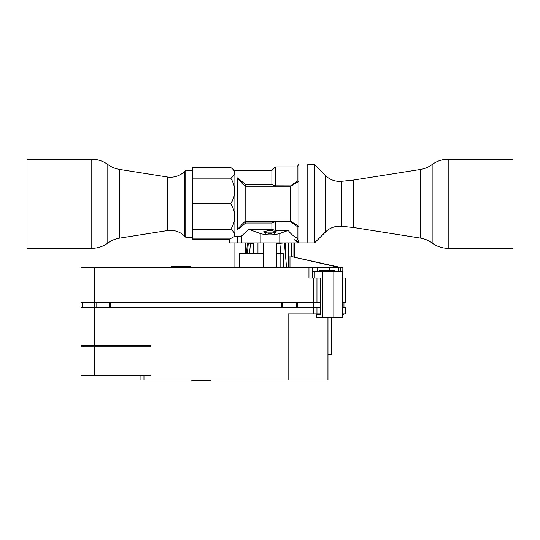 <?xml version="1.0" encoding="UTF-8"?>
<svg xmlns="http://www.w3.org/2000/svg" width="540" height="540" viewBox="0 0 540 540"><rect width="100%" height="100%" fill="white"/><g stroke="black" fill="none" stroke-linecap="round" stroke-linejoin="round"><path stroke-width="0.81" d="M342.738 278.033L345.613 278.033L345.613 302.332L342.738 302.332M320.639 302.332L316.96 302.332L316.96 278.033L320.639 278.033L320.639 314.483L316.386 314.483L316.386 317.183L322.765 317.183L322.772 271.283L314.267 271.283L314.267 278.033M316.96 278.033L308.954 278.033L308.954 267.233L342.846 267.233L342.738 276.683M308.954 267.233L81 267.233L81 302.332L94.5 302.332L94.5 267.233M171.45 267.233L171.45 266.558L190.35 266.558L190.35 267.233M263.25 253.732L239.213 253.732L239.213 267.233M293.888 242.933L293.888 256.993M291.742 242.933L291.742 256.662L339.626 267.233M298.89 163.958L298.89 181.285L297.175 181.089L297.175 166.928L298.89 163.958L307.8 163.958L307.8 242.933L229.5 242.933L229.5 239.463L192.51 239.463L192.51 167.542L230.756 167.542C236.054 171.086 236.054 174.623 230.756 178.16L230.803 178.234M285.498 246.281L284.702 246.281M284.972 249.318L285.498 249.318M312.329 271.283L314.267 271.283M333.828 271.283L342.718 271.283L342.738 317.183L322.792 317.183L322.792 271.283L333.828 271.283L333.828 317.183M342.738 307.733L345.613 307.733L345.613 313.943L342.738 313.943M320.639 313.943L313.524 313.943L313.524 307.733L320.639 307.733M313.524 307.733L81 307.733L81 345.668L150.984 345.668L150.984 346.882L81 346.882L81 375.233L150.984 375.233L150.984 379.957L140.94 379.957L140.94 375.233M320.173 313.943L320.173 307.733M313.524 313.943L288.124 313.943L288.124 379.957L327.942 379.957L327.942 317.183M288.124 379.957L150.984 379.957M210.735 379.957L210.735 380.768L191.835 380.768L191.835 379.957M143.964 379.957L143.964 375.233M112.05 375.233L112.05 376.043L93.15 376.043L93.15 375.233M150.518 346.882L150.518 345.668M83.7 345.668L83.7 346.882M316.96 313.943L316.96 307.733M327.976 354.308L331.621 354.308L331.621 317.183M343.737 313.943L343.737 314.618L343.244 314.618L343.244 313.943M342.738 314.618L343.244 314.618M316.96 302.332L94.5 302.332M313.524 302.332L313.524 278.033M276.635 267.233L276.635 253.732L283.318 253.732L283.318 267.233M253.395 242.933L253.395 253.732M257.958 242.933L257.958 253.732M263.129 242.933L263.129 253.732M276.75 243.601L284.371 242.933M284.411 242.933L286.531 267.138L285.431 267.233M279.869 243.324L280.78 253.732M317.723 271.283L317.723 267.233M329.461 270.608L329.461 267.233M338.337 271.283L338.337 267.233M320.173 302.332L320.173 278.033M297.304 307.733L297.304 302.332M296.17 307.733L296.17 302.332M282.393 307.733L282.393 302.332M281.293 307.733L281.293 302.332M110.734 307.733L110.734 302.332M109.633 307.733L109.633 302.332M96.093 307.733L96.093 302.332M94.993 307.733L94.993 302.332M82.62 307.733L82.62 302.332M326.477 271.283L326.477 270.608L334.793 270.608L334.793 271.283M326.477 270.608L319.606 270.608L319.606 271.283M342.792 276.683L342.738 278.012M245.187 242.933L245.187 253.732M251.795 242.933L251.795 243.405M294.813 242.933L294.813 257.202M285.498 242.933L285.498 255.366M288.495 242.933L288.495 267.233M338.229 267.233L291.742 256.662M289.98 256.433L289.98 267.233M353.626 227.522L341.813 226.28A20.25 20.25 0 0 0 325.377 232.106L314.55 242.933L314.55 164.633L325.377 175.46A20.25 20.25 0 0 0 341.813 181.285L353.626 180.043L353.626 227.522L420.323 238.086A27 27 0 0 1 432.149 243.041L432.149 164.525A27 27 0 0 1 420.323 169.479L353.626 180.043M448.2 248.333L448.2 159.233L513 159.233L513 248.333L448.2 248.333A27 27 0 0 1 432.149 243.041M448.2 159.233A27 27 0 0 0 432.149 164.525M298.303 242.575L293.963 239.531L298.89 242.109L298.89 181.285L290.702 186.199L290.608 185.861L297.175 181.089L298.89 181.285M297.175 226.476L297.175 238.208C293.895 236.534 290.891 233.941 288.171 230.438L275.4 230.438L275.4 221.704L290.702 221.366L298.89 226.28L297.175 226.476L290.608 221.704M298.89 242.109L297.175 238.208M275.4 230.438L271.89 229.351L271.89 223.04L275.4 221.704M260.199 242.933L260.199 233.503C266.733 235.339 273.267 235.339 279.801 233.503L288.171 230.438M260.199 233.503L248.859 229.351L271.89 229.351M270 233.746L276.75 231.937L270 230.128L263.25 231.937L270 233.746M246.038 242.933L246.038 232.132L241.427 236.129L248.859 229.351M241.427 242.933L241.427 236.129L237.6 236.129L237.6 242.933M271.89 223.04L245.619 223.04L237.445 229.682L237.445 177.883L245.619 184.525L271.89 184.525L271.89 170.438L234.887 170.438L230.756 167.542M192.51 238.95L229.925 238.95L234.887 236.243L234.887 170.438M234.887 236.243L237.6 236.129M233.024 199.226L230.756 203.782C236.054 195.237 236.054 186.691 230.756 178.16L192.51 178.16M233.921 237.033C235.656 234.644 234.596 232.106 230.756 229.406C236.054 220.86 236.054 212.315 230.756 203.782L192.51 203.782M230.756 229.406L192.51 229.406M234.488 235.906L234.144 236.669M192.51 170.303L185.76 170.303L185.76 237.263L184.768 236.27A20.25 20.25 0 0 0 167.285 230.594L119.603 238.14A27 27 0 0 0 107.811 243.074A27 27 0 0 1 91.8 248.333L27 248.333L27 159.233L91.8 159.233A27 27 0 0 1 107.811 164.491L107.811 243.074M185.76 170.303L184.768 171.295A20.25 20.25 0 0 1 167.285 176.972L167.285 230.594M119.603 238.14L119.603 169.425L167.285 176.972M119.603 169.425A27 27 0 0 1 107.811 164.491M237.445 177.883C238.984 180.056 241.556 182.824 245.167 186.199L245.16 221.366L290.709 221.366L290.709 186.199M245.619 184.525L245.167 186.199L290.702 186.199M245.619 223.04L245.167 221.366C241.589 224.708 239.011 227.475 237.445 229.682M271.89 170.438L275.4 166.928L275.4 185.861L271.89 184.525M275.272 185.814L290.608 185.861M272.585 184.802L271.931 184.545M265.552 233.3L267.3 232.132L272.7 232.132L274.448 233.3M247.388 253.732L248.319 243.101L247.394 243.02L246.456 253.732M253.395 246.922L252.801 253.732M248.319 243.101L250.452 243.29L249.541 253.732M250.452 243.29L253.395 243.547M94.5 375.233L94.5 307.733M280.125 253.732L280.125 267.233M340.673 267.233L340.673 271.283M313.301 302.332L313.301 307.733M94.77 307.733L94.77 302.332M321.165 271.283L321.165 270.608M325.377 175.46L325.377 232.106M341.813 226.28L341.813 181.285M420.323 169.479L420.323 238.086M293.963 239.531L293.963 242.933M279.801 233.503L279.801 242.933M184.768 236.27L184.768 171.295M91.8 159.233L91.8 248.333M327.976 317.183L327.976 379.957M343.946 307.733L343.946 302.332M312.329 278.033L312.329 267.233M276.75 242.933L276.75 253.732M263.25 242.933L263.25 267.233M243 242.933L243 253.732M234.9 242.933L234.9 267.233M342.846 267.233L342.846 276.683M307.8 242.933L314.55 242.933M307.8 164.633L314.55 164.633M192.51 237.263L185.76 237.263M297.175 166.928L275.4 166.928"/></g></svg>
